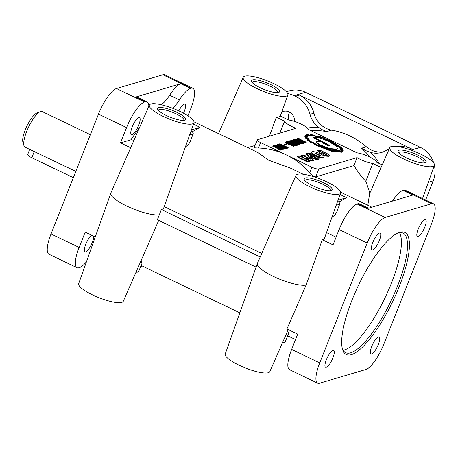 <?xml version="1.0" encoding="UTF-8"?>
<svg xmlns="http://www.w3.org/2000/svg" width="458" height="458" viewBox="0 0 458 458"><rect width="100%" height="100%" fill="white"/><g stroke="black" fill="none" stroke-linecap="round" stroke-linejoin="round"><path stroke-width="0.69" d="M93.695 236.219A9.378 2.622 -64.4 0 1 92.304 242.414A9.378 2.622 -64.4 0 1 85.663 251.86A9.378 2.622 -64.4 0 1 84.965 251.837A9.378 2.622 -64.4 0 1 85.738 244.354A9.378 2.622 -64.4 0 1 91.68 235.252M178.843 110.888A9.378 2.622 -64.4 0 1 184.958 104.184A9.378 2.622 -64.4 0 1 184.185 111.666A9.378 2.622 -64.4 0 1 183.521 113.218M132.179 127.061A9.378 2.622 -64.4 0 1 139.518 117.632A9.378 2.622 -64.4 0 1 138.745 125.114A9.378 2.622 -64.4 0 1 132.104 134.56A9.378 2.622 -64.4 0 1 131.406 134.543A9.378 2.622 -64.4 0 1 132.179 127.061M379.419 233.07A9.378 2.622 115.6 0 0 372.778 242.517A9.378 2.622 115.6 0 0 372.005 249.999A9.378 2.622 115.6 0 0 379.344 240.576A9.378 2.622 115.6 0 0 380.123 233.093A9.378 2.622 115.6 0 0 379.419 233.07M424.858 219.622A9.378 2.622 115.6 0 0 418.223 229.069A9.378 2.622 115.6 0 0 417.444 236.551A9.378 2.622 115.6 0 0 424.789 227.122A9.378 2.622 115.6 0 0 425.562 219.64A9.378 2.622 115.6 0 0 424.858 219.622M378.417 336.916A9.378 2.622 115.6 0 0 371.781 346.363A9.378 2.622 115.6 0 0 371.003 353.851A9.378 2.622 115.6 0 0 378.348 344.422A9.378 2.622 115.6 0 0 379.121 336.939A9.378 2.622 115.6 0 0 378.417 336.916M332.977 350.37A9.378 2.622 115.6 0 0 326.336 359.816A9.378 2.622 115.6 0 0 325.564 367.299A9.378 2.622 115.6 0 0 332.903 357.87A9.378 2.622 115.6 0 0 333.682 350.387A9.378 2.622 115.6 0 0 332.977 350.37M288.952 120.053A9.378 8.731 73.5 0 1 289.525 112.153M281.773 111.987A9.378 8.731 73.5 0 1 283.141 111.449A9.378 8.731 73.5 0 1 289.158 111.964A9.378 8.731 73.5 0 1 294.563 121.444M158.72 220.39L123.271 301.312A23.982 5.639 -158.4 0 1 121.754 302.4A23.982 5.639 -158.4 0 1 95.791 296.383A23.982 5.639 -158.4 0 1 78.673 283.657L110.802 193.144A27.434 6.452 -158.4 0 1 110.842 193.041L149.382 105.071A23.982 5.639 21.6 0 0 166.277 117.809A23.982 5.639 21.6 0 0 192.423 123.906A23.982 5.639 21.6 0 0 193.98 122.727A23.982 5.639 21.6 0 0 176.862 109.994A23.982 5.639 21.6 0 0 150.9 103.977A23.982 5.639 21.6 0 0 149.382 105.071M256.074 267.106L157.357 219.737L161.399 209.535A27.234 6.406 21.6 0 0 161.92 209.403A27.234 6.406 21.6 0 0 163.689 208.069L193.98 122.727M183.818 120.391A13.688 3.217 21.6 0 0 183.881 120.271A13.688 3.217 21.6 0 0 175.952 113.802A13.688 3.217 21.6 0 0 159.304 109.531A13.688 3.217 21.6 0 0 158.422 110.189A13.688 3.217 21.6 0 0 158.388 110.321M330.378 190.723A13.688 3.217 21.6 0 0 330.441 190.602A13.688 3.217 21.6 0 0 322.512 184.127A13.688 3.217 21.6 0 0 305.864 179.862A13.688 3.217 21.6 0 0 304.982 180.521A13.688 3.217 21.6 0 0 304.948 180.652M424.223 162.945A13.688 3.217 21.6 0 0 424.285 162.825A13.688 3.217 21.6 0 0 416.356 156.355A13.688 3.217 21.6 0 0 399.708 152.085A13.688 3.217 21.6 0 0 398.826 152.743A13.688 3.217 21.6 0 0 398.792 152.875M277.663 92.613A13.688 3.217 21.6 0 0 277.725 92.493A13.688 3.217 21.6 0 0 269.796 86.024A13.688 3.217 21.6 0 0 253.148 81.753A13.688 3.217 21.6 0 0 252.266 82.411A13.688 3.217 21.6 0 0 252.232 82.543M397.767 233.053A66.307 18.52 -64.4 0 1 403.029 233.105A66.307 18.52 -64.4 0 1 397.555 286.015A66.307 18.52 -64.4 0 1 345.653 352.666A66.307 18.52 -64.4 0 1 342.321 348.59M399.49 232.647A66.307 18.52 -64.4 0 1 391.447 283.084A66.307 18.52 -64.4 0 1 343.082 350.193M399.273 286.45A67.721 18.915 -64.4 0 1 366.125 343.305A67.721 18.915 -64.4 0 1 342.573 349.506A67.721 18.915 -64.4 0 1 351.853 300.488A67.721 18.915 -64.4 0 1 398.632 232.675A67.721 18.915 -64.4 0 1 399.273 286.45M288.259 329.583L269.831 371.644A23.982 5.639 -158.4 0 1 268.314 372.732A23.982 5.639 -158.4 0 1 242.351 366.715A23.982 5.639 -158.4 0 1 225.233 353.982L257.362 263.476A27.434 6.452 -158.4 0 1 257.402 263.373L295.942 175.403A23.982 5.639 21.6 0 0 312.837 188.141A23.982 5.639 21.6 0 0 338.983 194.238A23.982 5.639 21.6 0 0 340.54 193.058A23.982 5.639 21.6 0 0 323.422 180.326A23.982 5.639 21.6 0 0 297.46 174.309A23.982 5.639 21.6 0 0 295.942 175.403M337.998 200.22L346.643 197.661L338.76 202.127M337.655 201.188A12.698 2.988 -158.4 0 1 339.733 204.073L336.659 212.186L335.101 214.728L331.861 217.504M336.08 237.181L326.508 232.584M303.15 174.217L290.326 168.063L268.474 160.151L258.026 152.566L194.015 121.845M191.438 129.889L200.083 127.33L192.2 131.801M185.301 147.173L188.541 144.396L190.099 141.854L193.173 133.742A12.698 2.988 21.6 0 0 191.095 130.856M261.758 253.423L164.204 206.61M286.267 96.128A23.982 5.639 21.6 0 0 287.824 94.949A23.982 5.639 21.6 0 0 270.707 82.222A23.982 5.639 21.6 0 0 244.744 76.205A23.982 5.639 21.6 0 0 243.227 77.293A23.982 5.639 21.6 0 0 260.121 90.031A23.982 5.639 21.6 0 0 286.267 96.128M382.212 164.914L376.728 162.281A12.698 2.988 -158.4 0 0 369.354 156.825A12.698 2.988 -158.4 0 0 357.034 152.829L308.337 129.459A12.698 2.988 -158.4 0 0 300.958 124.004A12.698 2.988 -158.4 0 0 288.643 120.013L280.285 116A24.772 5.822 -158.4 0 1 278.876 116.859A24.772 5.822 -158.4 0 1 276.334 117.174L284.687 121.181L279.792 133.112M284.687 121.181A12.698 2.988 -158.4 0 0 295.983 128.32L257.699 139.65A5.645 1.328 -158.4 0 0 257.339 139.913A5.645 1.328 -158.4 0 0 260.608 142.581L286.256 154.89C277.353 150.648 268.079 148.352 258.432 148.008C255.032 147.951 253.709 147.774 254.476 147.482M398.557 146.669A26.804 24.955 73.5 0 1 411.708 148.964L299.343 95.046A26.804 24.955 73.5 0 1 313.948 113.143A22.574 21.016 -106.5 0 0 326.245 128.383A22.574 21.016 -106.5 0 0 331.666 130.129A76.183 70.927 73.5 0 1 349.975 136.032A76.183 70.927 73.5 0 1 366.36 146.778A22.574 21.016 -106.5 0 0 371.215 149.961A22.574 21.016 -106.5 0 0 383.69 151.69M311.755 157.42L315.837 158.731L318.568 158.897L319.037 158.571L318.545 157.586L310.221 153.59L306.373 153.607L310.633 156.922L313.072 156.201L309.957 155.102L309.23 154.518L309.923 154.512L316.129 157.626L313.633 156.865L311.755 157.42L311.572 157.884M306.482 158.978L310.57 160.294L313.295 160.46L313.764 160.134L307.942 156.126L301.101 155.165L301.582 156.144L305.36 158.485L307.799 157.764L304.667 156.653L303.957 156.075L304.65 156.075L310.776 159.012L310.163 159.195L308.36 158.422L306.482 158.978L306.328 159.367M189.818 134.457A12.698 2.988 21.6 0 0 192.36 134.354A12.698 2.988 21.6 0 0 193.173 133.742M339.733 204.073A12.698 2.988 -158.4 0 1 338.92 204.686A12.698 2.988 -158.4 0 1 336.372 204.789M287.704 93.598A25.396 23.644 73.5 0 1 294.173 95.63L295.393 96.214A26.804 24.955 73.5 0 1 309.997 114.311A22.574 21.016 -106.5 0 0 318.911 127.53L322.066 129.62L326.726 131.589L331.666 130.129M389.123 149.131A26.804 24.955 73.5 0 0 385.773 150.676A22.574 21.016 -106.5 0 1 381.743 152.377A22.574 21.016 -106.5 0 1 370.906 152.485L367.035 151.197L361.419 148.237A76.183 70.927 73.5 0 1 370.356 157.323M141.19 260.413L141.974 263.402L138.648 271.462A12.698 2.988 -158.4 0 1 137.841 272.052A12.698 2.988 -158.4 0 1 136.026 272.207M282.586 342.532A12.698 2.988 21.6 0 0 284.401 342.384A12.698 2.988 21.6 0 0 285.208 341.788L288.534 333.733L287.75 330.745M75.816 171.384L25.047 147.173A19.751 5.519 -64.4 0 1 23.971 145.707A19.751 5.519 -64.4 0 1 28.619 126.981A19.751 5.519 -64.4 0 1 40.321 111.632A19.751 5.519 -64.4 0 1 40.659 111.517A19.751 5.519 -64.4 0 1 42.136 111.557L90.341 134.692M23.971 145.707L22.9 142.203A16.929 4.729 -64.4 0 1 26.885 126.145A16.929 4.729 -64.4 0 1 36.915 112.994L40.321 111.632M305.125 177.99A15.125 3.555 21.6 0 0 304.267 179.691A15.125 3.555 21.6 0 0 316.61 187.459A15.125 3.555 21.6 0 0 331.317 190.557A15.125 3.555 21.6 0 0 331.529 190.488A15.125 3.555 21.6 0 0 323.239 182.57A15.125 3.555 21.6 0 0 305.125 177.99M158.565 107.659A15.125 3.555 21.6 0 0 157.707 109.359A15.125 3.555 21.6 0 0 170.05 117.133A15.125 3.555 21.6 0 0 184.757 120.225A15.125 3.555 21.6 0 0 184.969 120.156A15.125 3.555 21.6 0 0 176.679 112.244A15.125 3.555 21.6 0 0 158.565 107.659M398.97 150.213A15.125 3.555 21.6 0 0 398.111 151.913A15.125 3.555 21.6 0 0 410.454 159.682A15.125 3.555 21.6 0 0 425.161 162.779A15.125 3.555 21.6 0 0 425.373 162.71A15.125 3.555 21.6 0 0 417.083 154.798A15.125 3.555 21.6 0 0 398.97 150.213M252.41 79.881A15.125 3.555 21.6 0 0 251.551 81.581A15.125 3.555 21.6 0 0 263.894 89.356A15.125 3.555 21.6 0 0 278.601 92.447A15.125 3.555 21.6 0 0 278.813 92.379A15.125 3.555 21.6 0 0 270.523 84.467A15.125 3.555 21.6 0 0 252.41 79.881M432.827 166.46A23.982 5.639 21.6 0 0 434.384 165.281A23.982 5.639 21.6 0 0 417.267 152.548A23.982 5.639 21.6 0 0 391.304 146.531A23.982 5.639 21.6 0 0 389.787 147.625A23.982 5.639 21.6 0 0 406.681 160.363A23.982 5.639 21.6 0 0 432.827 166.46M340.54 193.058L324.476 238.315A25.711 6.046 -158.4 0 1 322.81 239.58A25.711 6.046 -158.4 0 1 322.283 239.706L306.11 285.048A27.434 6.452 -158.4 0 1 276.3 277.754A27.434 6.452 -158.4 0 1 257.362 263.476M160.958 104.67A22.574 6.303 115.6 0 0 169.637 95.23A26.804 7.488 -64.4 0 1 180.721 83.722L135.282 97.176A26.804 7.488 -64.4 0 1 137.286 97.233L147.058 101.922A26.804 7.488 -64.4 0 1 148.867 106.239M172.506 108.22A22.574 6.303 115.6 0 0 179.404 99.918A26.804 7.488 -64.4 0 1 190.494 88.411L190.986 88.268A25.396 7.093 -64.4 0 1 192.887 88.32A25.396 7.093 -64.4 0 1 190.791 108.586L187.923 115.822M302.572 140.646L301.971 140.846L303.064 141.625L305.434 142.02L302.572 140.646L302.291 141.178M298.416 138.654L297.826 138.866L299.114 139.793L302.022 140.383L298.416 138.654L298.095 139.198M297.082 139.352L297.162 138.602L298.066 138.293L306.259 142.226L305.572 142.885L303.7 142.656M306.259 142.226L303.728 142.083L298.862 139.856L297.162 138.602M303.797 142.913L301.244 142.512L295.124 139.186L297.671 139.604L302.778 142.054L303.797 142.913L303.597 143.423L302.297 143.474M294.935 139.845L295.124 139.186M302.589 142.776L296.16 139.873M296.486 139.381L295.765 139.432L296.475 140.039L301.364 142.381L303.127 142.673L296.486 139.381M300.253 143.967L297.694 143.56L291.574 140.234L294.128 140.652L299.234 143.108L300.202 143.772L300.047 144.476L298.433 144.442M291.397 140.909L291.574 140.234M299.045 143.829L292.61 140.921M292.943 140.429L292.215 140.48L292.931 141.087L297.815 143.434L299.584 143.72L292.943 140.429M293.778 142.839L290.515 141.459M294.603 143.056L293.893 143.268L289.101 140.967L290.154 140.658L291.574 140.99L297.631 143.892L298.439 144.51L297.351 144.883L296.755 144.602L297.769 144.27L297.322 143.932L290.687 140.955L289.931 141.178L294.603 143.056L293.962 143.697M297.185 144.476L294.546 143.205M296.755 144.602L296.612 144.968M298.439 144.51L298.084 145.117L296.704 145.18M289.101 140.967L288.969 141.304M317.6 150.087L325.604 153.928L326.302 154.501L325.243 154.375L320.84 151.827L319.157 151.999L319.632 152.76L325.684 155.565L328.924 155.834L329.394 155.502L328.907 154.506L321.024 150.625L317.6 150.087L317.4 150.596L319.776 151.741M322.718 155.142L325.483 156.075L328.724 156.344L329.394 155.502M319.157 151.999L318.957 152.514L319.821 153.579M322.621 153.104L325.323 154.403M311.646 152.045L312.127 153.024C313.988 154.627 316.764 155.96 320.451 157.02L323.84 157.34L324.31 157.008L323.817 156.023C321.963 154.42 319.186 153.087 315.493 152.027C313.249 151.478 311.967 151.484 311.646 152.045L311.44 152.554L311.927 153.533L313.341 154.621M317.125 156.499L320.251 157.529L323.64 157.85L324.31 157.008M315.178 153.516L320.554 156.035M320.72 155.508L321.43 156.081L319.856 155.76L314.503 152.961L316.077 153.281L320.72 155.508M312.957 156.481L315.259 157.586M309.9 155.073L310.65 155.371M311.835 158.044L315.636 159.241L318.367 159.407L319.037 158.571M307.69 158.044L309.986 159.149M304.627 156.636L305.377 156.934M307.753 160.054L310.364 160.804L313.095 160.97L313.764 160.134M301.101 155.165L300.9 155.674L301.381 156.653L302.406 157.483M309.625 161.462L309.236 162.109L305.921 161.262L298.919 157.901L297.517 157.014L297.523 156.109C297.963 155.754 299.131 155.995 301.032 156.825L309.431 161.073L309.436 161.6L308.074 161.474L299.126 157.392L297.523 156.109M323.543 137.984L323.554 138.436L328.523 140.417L328.953 140.142A23.919 5.622 -158.4 0 1 331.134 141.15L341.29 147.591L342.733 150.493L339.172 151.73L331.432 150.51L315.156 144.224L316.06 144.167L312.053 141.877L310.942 141.78A18.732 4.403 -158.4 0 1 308.331 139.902L309.597 140.085A19.368 4.551 -158.4 0 1 307.925 138.373L306.225 137.761A21.474 5.049 -158.4 0 1 305.658 136.427L307.324 137.045L307.908 136.009L306.276 135.293L307.982 134.789L309.39 135.516L312.19 135.574L310.999 134.812A20.169 4.74 -158.4 0 1 314.337 135.328L315.224 136.032L315.018 136.541L319.547 137.686L319.747 137.177L319.312 136.587A17.931 4.214 -158.4 0 1 323.543 137.984L323.354 138.946L328.317 140.927L328.752 140.652A23.919 5.622 -158.4 0 1 330.086 141.259M315.447 136.078L319.512 137.119M314.337 135.328L314.136 135.837L315.247 136.587M307.982 134.789L307.782 135.299L309.184 136.032L309.39 135.516L309.184 136.032L311.984 136.083L311.99 135.551L311.984 136.083M306.757 135.505L307.782 135.299M307.358 136.942L307.839 136.06M305.841 137.079L307.118 137.555L307.473 136.633M340.483 147.528L342.595 150.734M323.909 138.562L323.554 138.436L323.354 138.946L323.709 139.072M307.679 139.673L310.902 141.986L312.093 142.094A15.778 3.71 21.6 0 0 315.281 143.927L314.635 144.121L331.666 150.734L341.897 151.707L343.305 150.722L341.817 147.728L331.346 141.087L324.184 138.511L324.127 138.035L318.608 136.209L319.066 136.822A17.547 4.128 21.6 0 0 315.43 135.906A258.301 60.737 21.6 0 0 314.52 135.179L310.18 134.497L311.4 135.282A15.561 3.658 21.6 0 0 309.23 135.27L307.713 134.48L305.566 135.144L307.221 135.866A17.398 4.093 21.6 0 0 306.837 136.347A17.398 4.093 21.6 0 0 306.768 136.69L305.068 136.043L305.749 137.709L307.45 138.299A18.812 4.425 21.6 0 0 309.001 139.867L307.536 139.547L307.335 140.056L310.701 142.495L311.887 142.604A15.778 3.71 21.6 0 0 314.348 144.047M305.789 137.795L305.589 138.305L307.249 138.808A18.812 4.425 21.6 0 0 308.011 139.656M305.074 136.123L304.873 136.639M324.127 138.035L323.835 137.927M314.377 143.984L314.428 144.631L331.466 151.243L341.697 152.216L343.305 150.722M316.152 141.282L316.478 142.198L319.369 144.436L317.388 145.02L333.361 150.63L341.657 150.064L340.305 147.339L330.716 141.27L328.93 141.602C322.564 138.705 317.342 137.228 313.272 137.165L324.968 142.776L323.228 143.291L321.882 141.448L316.152 141.282L316.272 142.707L318.665 144.642M325.449 143.011L329.445 145.432L327.533 145.335L323.617 143.549L325.449 143.011L325.249 143.52L329.09 145.592M330.733 141.448L339.813 147.258L341.078 149.835L337.895 150.968L330.928 149.886L318.098 145.186L319.793 144.682L319.592 145.192L329.193 149.022L336.195 149.646L337.42 148.421L336.504 146.423L329.411 141.837L330.733 141.448L330.533 141.957L339.613 147.768L340.941 150.075M319.793 144.682L329.394 148.512L336.401 149.136L337.42 148.421M338.559 151.724L341.45 150.573L341.657 150.064M369.892 193.024L365.805 181.288C361.751 177.166 357.812 171.922 353.977 165.573L315.751 176.885C314.199 176.805 312.196 175.385 309.728 172.626C302.967 165.098 295.141 159.184 286.256 154.89L311.904 167.199L309.728 172.626M353.977 165.573L357.051 157.626L318.768 168.956A5.645 1.328 -158.4 0 1 311.904 167.199M365.805 181.288L372.778 163.449L381.102 167.445M276.334 117.174L269.413 136.186M329.983 142.117L330.533 141.957M318.688 145.461L319.592 145.192M324.109 143.858L325.249 143.52M372.778 163.449A12.698 2.988 -158.4 0 1 357.051 157.626M286.296 144.636L284.796 145.077L284.246 144.814L284.447 144.304L285.947 143.858L286.502 144.127L286.296 144.636M288.162 147.585L279.752 143.732L288.162 147.585L287.962 148.094L287.395 148.008M286.553 147.608L279.552 144.247L279.752 143.732M278.304 144.144L286.153 147.722L287.481 147.791L287.275 148.3L285.569 148.804L284.979 148.524L285.912 147.797L278.304 144.144L278.103 144.654L285.168 148.043M284.813 148.575L275.699 144.934L278.624 145.976L279.426 145.736L277.451 144.419L284.813 148.575L284.435 149.142L281.103 147.762M278.699 145.953L277.004 144.991L277.204 144.482M310.65 157.369L312.871 156.71L313.072 156.201M306.373 153.607L306.167 154.117L308.068 156.178M311.446 142.02L311.245 142.53L311.429 142.026M310.484 142.364L310.684 141.854M304.868 136.553L305.589 138.305M305.629 135.099L305.366 135.654L306.854 136.307M310.352 134.515L309.98 135.007L310.318 135.225M305.4 158.92L307.599 158.273L307.799 157.764M282.208 149.348L277.977 148.054L280.33 149.903L273.191 145.655L282.208 149.348L281.744 149.938L279.718 149.234M280.588 149.829L280.13 150.413L276.89 148.226L272.75 146.239L272.951 145.73M283.124 149.526L275.521 145.879L274.004 145.867L274.205 145.358L275.373 145.014L283.565 148.947L283.124 149.526L283.325 149.016L275.722 145.369L275.521 145.879M286.531 141.722L294.139 145.816L293.755 146.383L284.819 142.684L285.254 142.106L287.945 143.217L288.752 142.976L286.531 141.722L286.33 142.232L288.025 143.194M295.479 145.421L287.04 141.556L294.666 144.224L288.563 141.11L296.761 145.043L289.13 142.375L295.479 145.421L295.038 145.999L291.254 144.184M289.313 142.261L288.116 141.688L288.322 141.178M296.761 145.043L296.36 145.604L294.271 144.843M302.332 143.394L294.488 139.816L293.567 140.091L292.971 139.804L294.133 139.455L302.332 143.394L301.891 143.972L294.288 140.325L293.744 140.486M301.312 141.35L301.003 141.201M304.341 142.1L302.372 141.156M300.877 140.44L298.215 139.163M95.247 236.963L85.188 232.137L79.131 247.434A25.396 7.093 -64.4 0 0 77.036 267.701A25.396 7.093 -64.4 0 0 78.936 267.753L79.429 267.609A26.804 7.488 115.6 0 0 86.448 261.753M133.976 140.24L131.04 139.776L120.523 142.89L130.679 147.762M161.399 209.535L260.213 256.955M29.696 149.405L27.715 154.409A7.053 1.66 21.6 0 0 31.808 157.735L73.332 177.658M367.826 205.253L369.623 193.648L389.787 147.625M288.809 336.338L287.269 336.796M322.283 239.706L333.035 244.87L339.092 229.567L367.184 243.049L319.736 362.896A25.396 7.093 115.6 0 0 317.634 383.157A25.396 7.093 115.6 0 0 319.535 383.214L365.965 369.474A25.396 7.093 115.6 0 0 383.941 343.889L431.396 224.042A25.396 7.093 115.6 0 0 433.491 203.781A25.396 7.093 115.6 0 0 431.591 203.724L385.161 217.47A25.396 7.093 115.6 0 0 367.184 243.049M142.249 266.006L140.715 266.464M313.272 137.165L313.072 137.675L319.936 140.972M321.911 141.917L324.184 143.011M328.804 139.925L328.1 140.085M318.608 136.209L318.43 136.644M305.749 137.709L305.549 138.219M307.45 138.299L307.249 138.808M312.093 142.094L311.887 142.604M328.22 140.291L328.523 140.417L328.02 140.801M328.953 140.142L328.752 140.652M316.06 144.167L315.888 144.602M309.299 140.658L309.757 140.2M312.03 135.471A20.169 4.74 -158.4 0 1 314.136 135.837M319.707 137.274A17.931 4.214 -158.4 0 1 323.342 138.493M305.36 158.485L305.217 158.834M310.633 156.922L310.49 157.283M280.33 149.903L280.13 150.413M277.096 147.716L276.89 148.226M281.945 149.428L281.744 149.938M275.722 145.369L274.8 145.644L274.6 146.154M274.8 145.644L274.205 145.358M279.947 146.045L279.271 146.245L283.199 147.865L279.947 146.045L279.781 146.457M284.636 148.632L284.435 149.142M287.481 147.791L285.769 148.295L285.569 148.804M285.769 148.295L285.185 148.008M287.927 147.653L287.721 148.169M286.502 144.127L284.996 144.568L284.796 145.077M284.996 144.568L284.447 144.304M289.267 143.285L288.597 143.486L292.519 145.106L289.267 143.285L289.107 143.692M294.139 145.816L293.755 146.383M293.956 145.873L285.025 142.175M295.238 145.489L295.038 145.999M296.561 145.094L296.36 145.604M293.893 143.268L293.761 143.6M297.351 144.883L297.15 145.398M294.488 139.816L294.288 140.325M293.567 140.091L293.452 140.377M292.971 139.804L292.817 140.188M302.091 143.463L301.891 143.972M301.393 140.738L301.192 141.247M305.091 142.117L305.434 142.02M306.11 285.048L286.948 328.959L297.7 334.117L291.643 349.414A25.396 7.093 115.6 0 0 289.548 369.68L317.634 383.157M433.491 203.781L405.399 190.299A25.396 7.093 115.6 0 0 403.498 190.247L403.006 190.391A26.804 7.488 115.6 0 0 392.437 201.102M434.367 165.321A25.396 23.644 73.5 0 1 433.234 180.858L425.648 200.014M368.501 208.184L359.57 203.902A26.804 7.488 115.6 0 0 357.566 203.844L357.068 203.987A25.396 7.093 115.6 0 0 339.092 229.567M77.036 267.701L48.943 254.219A25.396 7.093 -64.4 0 1 51.038 233.958L98.493 114.111A25.396 7.093 -64.4 0 1 116.469 88.526L162.893 74.786A25.396 7.093 -64.4 0 1 164.794 74.843L192.887 88.32M120.523 142.89L126.58 127.587A25.396 7.093 -64.4 0 1 144.556 102.008L145.054 101.865A26.804 7.488 -64.4 0 1 147.058 101.922M286.376 91.715L289.238 90.867A25.396 23.644 73.5 0 1 305.532 92.264L420.335 147.356A25.396 23.644 73.5 0 1 433.737 163.008M159.55 214.716A27.434 6.452 -158.4 0 1 129.74 207.422A27.434 6.452 -158.4 0 1 110.802 193.144M357.566 203.844L367.333 208.533L412.772 195.079L403.006 190.391M346.643 197.661L340.031 194.49M200.083 127.33L193.471 124.158M310.896 130.69A76.183 70.927 73.5 0 1 326.726 131.589M313.948 113.143L309.997 114.311M366.36 146.778L361.419 148.237M169.637 95.23L179.404 99.918M328.924 155.834L328.724 156.344M312.127 153.024L311.927 153.533M320.451 157.02L320.251 157.529M318.768 168.956L315.751 176.885M180.721 83.722L190.494 88.411M34.293 151.455L31.808 157.735M307.307 128A79.005 73.555 73.5 0 1 318.911 127.53M131.04 139.776A79.005 22.064 -64.4 0 1 139.415 127.816M260.608 142.581L258.432 148.008M370.906 152.485A79.005 73.555 73.5 0 1 379.419 163.575M428.339 182.307L433.234 180.858M291.643 349.414L319.736 362.896M79.131 247.434L51.038 233.958M126.58 127.587L98.493 114.111M135.282 97.176L145.054 101.865M190.986 88.268L162.893 74.786M144.556 102.008L116.469 88.526M299.343 95.046L295.393 96.214M411.708 148.964L409.612 149.583M357.068 203.987L385.161 217.47M403.498 190.247L431.591 203.724M411.078 150.098L420.335 147.356M294.173 95.63L305.532 92.264M371.862 207.193L340.575 192.177M287.824 94.949L280.342 116.029M255.054 145.455L247.726 147.619M239.837 312.843L141.121 265.468M434.384 165.281L422.574 198.543M295.542 339.573L287.681 335.8M257.339 139.913L254.15 147.636M306.837 136.347L306.711 136.667M243.227 77.293L218.546 133.621"/></g></svg>
